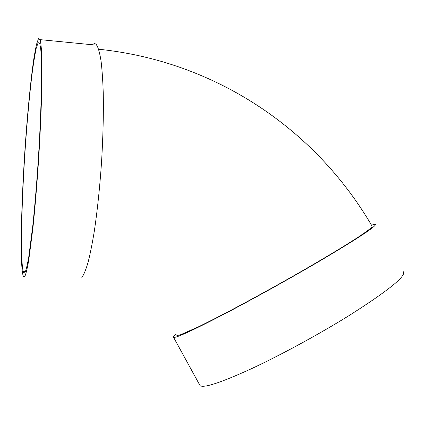 <?xml version="1.0" encoding="UTF-8"?>
<svg xmlns="http://www.w3.org/2000/svg" width="425" height="425" viewBox="0 0 425 425"><rect width="100%" height="100%" fill="white"/><g stroke="black" fill="none" stroke-linecap="round" stroke-linejoin="round"><path stroke-width="0.64" d="M92.528 44.779C94.042 43.175 95.471 43.318 96.815 45.199C98.435 48.211 99.848 53.47 101.049 60.977C102.101 69.753 102.834 80.5 103.254 93.218C103.626 113.948 103.057 136.962 101.538 162.26C99.785 187.531 97.399 210.391 94.371 230.828C92.326 243.344 90.222 253.868 88.06 262.406C85.914 269.673 83.847 274.699 81.855 277.488M176.89 335.564L180.407 334.804L198.597 326.756L213.058 319.558C234.956 308.375 264.153 292.565 292.347 276.579C320.307 260.652 344.447 246.165 358.663 236.858L367.009 231.126C370.674 228.326 372.348 226.637 372.029 226.058C315.143 128.435 214.535 61.147 98.637 49.236M371.466 225.096L375.402 224.214C377.326 225.654 358.371 238.165 318.538 261.736C287.858 279.719 249.565 300.916 221.09 315.717C192.042 330.692 176.221 337.933 173.639 337.439C172.964 337.19 173.798 336.122 176.141 334.231M403.235 271.633C406.746 275.74 388.801 290.317 349.403 315.377C318.947 334.316 280.165 355.38 250.761 369.027C220.697 382.702 203.798 388.243 200.058 385.65L199.522 384.673M25.208 275.501C24.331 277.35 23.593 277.265 22.992 275.241C19.741 263.133 21.335 199.973 25.537 141.334C27.97 107.844 31.083 76.686 34.17 56.525L36.407 44.652L38.447 38.707L40.147 39.647C40.853 42.612 41.384 47.866 41.74 55.409L41.793 87.986C41.31 108.991 40.279 132.356 38.707 158.084C37.012 183.797 35.084 207.065 32.922 227.89L28.767 260.084C27.466 267.495 26.281 272.638 25.208 275.501M25.388 271.564C24.528 273.429 23.8 273.376 23.216 271.394C20.076 259.776 21.606 198.661 25.681 141.801C27.497 117.029 29.538 95.057 31.806 75.889C33.309 64.26 34.77 55.075 36.199 48.322L38.165 42.617L39.801 43.531L40.736 49.029C41.209 54.756 41.491 62.618 41.57 72.622C41.565 94.249 40.439 125.29 38.42 157.797C36.794 182.591 34.94 205.068 32.847 225.223L28.836 256.461C27.577 263.691 26.43 268.727 25.388 271.564M200.058 385.65L173.639 337.439M96.815 45.199L40.147 39.647M25.426 271.474L23.216 271.394"/></g></svg>
